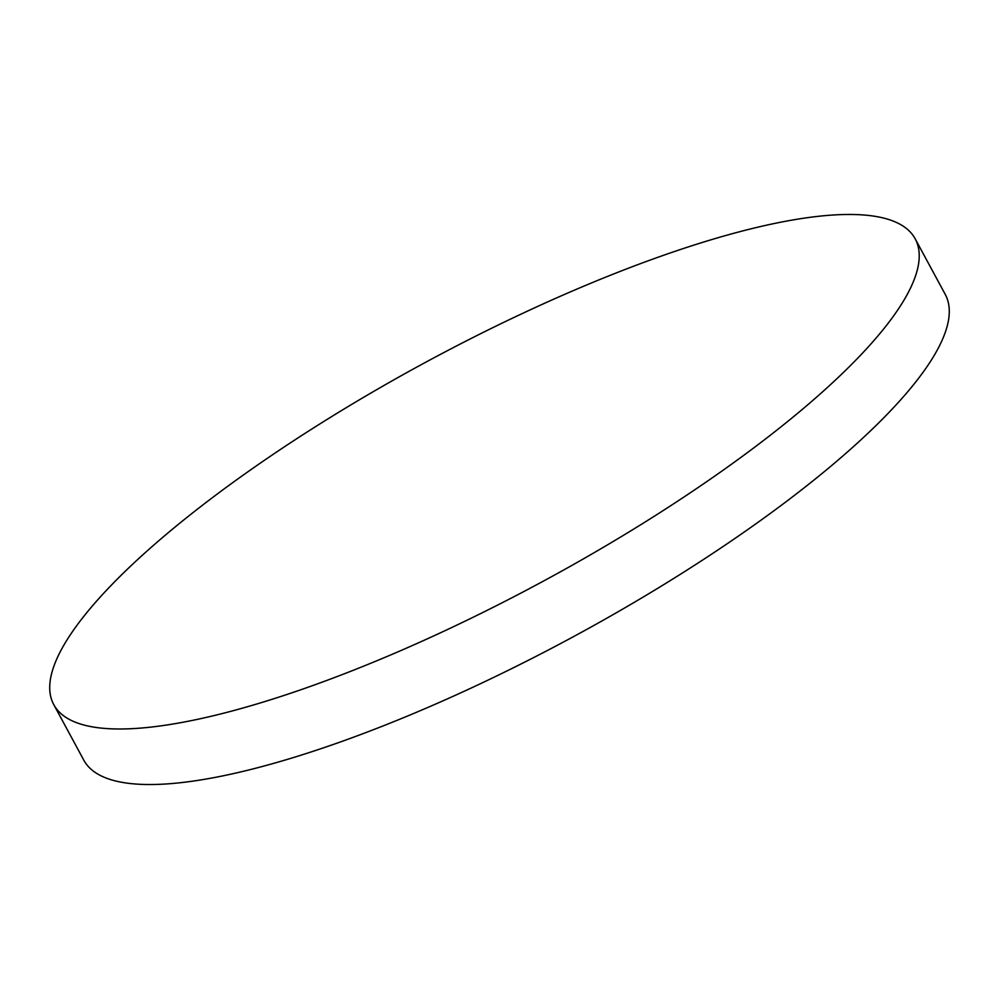 <?xml version="1.0" encoding="UTF-8"?>
<svg xmlns="http://www.w3.org/2000/svg" width="999" height="999" viewBox="0 0 999 999"><rect width="100%" height="100%" fill="white"/><g stroke="black" fill="none" stroke-linecap="round" stroke-linejoin="round"><path stroke-width="1.5" d="M915.196 238.836L945.241 294.38A489.647 124.251 151.6 0 1 667.569 582.267A489.647 124.251 151.6 0 1 151.611 784.527A489.647 124.251 151.6 0 1 83.804 760.164L53.759 704.62A489.647 124.251 151.6 0 1 331.431 416.733A489.647 124.251 151.6 0 1 847.389 214.473A489.647 124.251 151.6 0 1 915.196 238.836A489.647 124.251 151.6 0 1 637.537 526.71A489.647 124.251 151.6 0 1 121.578 728.983A489.647 124.251 151.6 0 1 53.759 704.62"/></g></svg>
